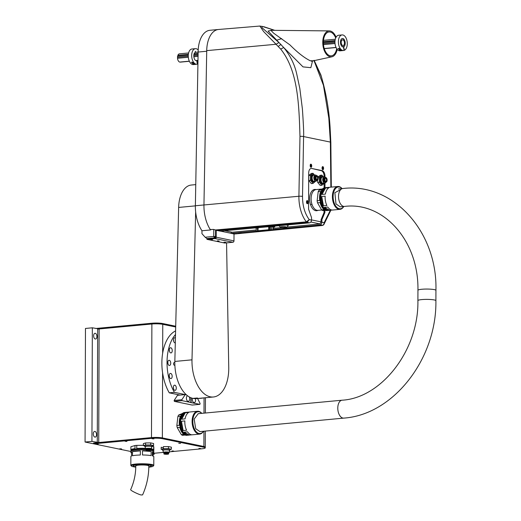 <?xml version="1.0" encoding="UTF-8"?>
<svg xmlns="http://www.w3.org/2000/svg" width="521" height="521" viewBox="0 0 521 521"><rect width="100%" height="100%" fill="white"/><g stroke="black" fill="none" stroke-linecap="round" stroke-linejoin="round"><path stroke-width="0.78" d="M95.682 328.497L151.885 323.235L151.878 324.003A7.822 1.101 0.2 0 1 162.76 324.322L175.688 326.993L162.76 324.322A7.822 1.101 -179.8 0 0 151.878 324.003L99.12 328.953L92.334 327.807L85.47 328.451L85.073 442.036L130.882 451.505M203.939 431.219L203.887 446.49L162.363 437.907L203.887 446.49A7.822 1.101 0.2 0 1 205.274 447.116L205.326 431.088M97.668 329.083L151.878 324.003L151.481 438.369L93.572 443.794L93.578 443.019L151.481 437.594A7.822 1.101 0.2 0 1 162.363 437.907A7.822 1.101 -179.8 0 0 151.481 437.594L98.723 442.537L91.937 441.391L85.073 442.036M153.135 454.364L154.209 454.26L153.135 454.038M154.209 454.26L154.216 453.25M91.937 441.391L92.334 327.807M93.637 335.824A2.866 1.615 -95.4 0 1 95.004 333.31A2.866 1.615 -95.4 0 1 96.88 336.012A2.866 1.615 -95.4 0 1 95.538 339.021A2.866 1.615 -95.4 0 1 93.637 335.824M93.298 433.921A2.866 1.615 -95.4 0 1 94.659 431.408A2.866 1.615 -95.4 0 1 96.535 434.11A2.866 1.615 -95.4 0 1 95.193 437.119A2.866 1.615 -95.4 0 1 93.298 433.921M190.699 402.564L199.901 404.335L192.184 405.058L174.34 401.372L182.057 400.649L190.699 402.479M187.488 395.739A2.866 1.615 84.6 0 0 186.394 398.187A2.866 1.615 84.6 0 0 188.296 401.378A2.866 1.615 84.6 0 0 189.559 399.802A2.866 1.615 84.6 0 0 189.273 396.93M182.057 400.649L181.855 399.724L185.222 394.586L186.394 394.827L174.424 392.352A37.805 21.302 84.6 0 1 175.505 334.502M190.849 397.718L190.836 402.466M185.222 394.586L177.505 395.309L174.131 400.447L174.34 401.372M192.477 398.278A2.866 1.615 84.6 0 0 192.327 399.412A2.866 1.615 84.6 0 0 194.229 402.609A2.866 1.615 84.6 0 0 195.382 398.65M191.129 402.525L191.148 397.842M197.557 398.48L200.116 403.501L199.901 404.335M151.885 323.235A7.822 1.101 0.2 0 1 162.767 323.548L175.707 326.224M205.267 447.891A7.822 1.101 0.2 0 0 203.88 447.259L203.887 446.49A7.822 1.101 0.2 0 1 205.274 447.116L205.267 447.891A7.822 1.101 0.2 0 1 201.894 448.783L169.397 451.831M180.572 443.41L178.729 443.273L180.572 443.41M173.76 451.088L171.917 450.945L173.76 451.088M121.595 448.939L119.752 448.796L121.595 448.939M98.163 444.1L96.326 443.957L98.163 444.1M126.903 441.404L125.066 441.261L126.903 441.404M153.929 438.871L152.086 438.734L153.929 438.871M200.78 448.555L198.944 448.412L200.78 448.555M153.135 453.355L163.151 452.417M203.88 447.259L162.363 438.682L162.591 372.789M151.481 438.369A7.822 1.101 0.2 0 1 162.363 438.682M163.373 446.875L163.366 447.552M133.949 445.839L131.943 446.425M143.379 445.299L139.185 445.344M131.494 450.886A11.475 1.609 0.2 0 1 130.888 450.365A11.475 1.609 0.2 0 1 145.587 448.868M150.556 449.304A11.475 1.609 0.2 0 1 153.832 450.444A11.475 1.609 0.2 0 1 153.226 450.958M152.79 450.802L152.79 450.444A10.427 1.465 -179.8 0 0 150.816 449.577M146.381 449.069A10.427 1.465 -179.8 0 0 131.93 450.372L131.93 450.73M153.832 449.949L153.845 446.849A11.475 1.609 -179.8 0 0 153.845 446.829A11.475 1.609 -179.8 0 0 153.669 446.549L153.656 449.649A11.475 1.609 -179.8 0 0 151.292 448.907M145.346 448.34A11.475 1.609 -179.8 0 0 136.749 448.464L136.762 445.364A11.475 1.609 -179.8 0 0 134.991 445.533L134.985 448.633A11.475 1.609 -179.8 0 0 130.888 449.831L130.901 446.731A11.475 1.609 -179.8 0 0 130.901 446.751A11.475 1.609 -179.8 0 0 130.901 446.771L130.888 450.365M153.669 446.549L152.132 446.23M134.991 445.533L130.901 446.731M143.379 445.312L136.762 445.364M135.773 467.109A10.954 1.537 0.2 0 1 131.468 466.074L130.953 465.566A11.475 1.609 0.2 0 1 130.836 465.338A11.475 1.609 0.2 0 1 135.786 464.029A11.475 1.609 0.2 0 1 147.638 463.97A11.475 1.609 0.2 0 1 153.78 465.416A11.475 1.609 0.2 0 1 153.662 465.644L153.148 466.152A10.954 1.537 0.2 0 1 148.811 467.155M153.78 465.416L153.812 456.643A11.475 1.609 -179.8 0 0 152.347 455.849L152.36 451.72A11.475 1.609 0.2 0 1 153.825 452.508L153.832 451.479A11.475 1.609 -179.8 0 0 150.712 450.359M146.121 449.929A11.475 1.609 -179.8 0 0 130.882 451.401L130.882 452.43A11.475 1.609 0.2 0 1 131.572 451.883L131.553 456.012A11.475 1.609 -179.8 0 0 130.869 456.559L130.836 465.338M132.477 455.745L132.49 451.616A11.475 1.609 0.2 0 1 140.351 450.88L140.338 455.009A11.475 1.609 -179.8 0 0 132.477 455.745M131.566 452.983A11.475 1.609 0.2 0 1 130.882 452.43M142.48 454.989L142.5 450.86A11.475 1.609 0.2 0 1 151.136 451.466L151.123 455.595A11.475 1.609 -179.8 0 0 142.48 454.989M153.825 452.508A11.475 1.609 0.2 0 1 153.135 453.055L153.128 456.09M131.468 466.074A10.954 1.537 0.2 0 1 136.079 464.608A10.954 1.537 0.2 0 1 148.068 464.608A10.954 1.537 0.2 0 1 153.148 466.152M140.351 450.88L132.49 451.616M151.136 451.466L142.5 450.86M153.135 453.055L152.36 451.72M148.817 466.79A8.994 1.263 -179.8 0 0 151.305 465.924A8.994 1.263 -179.8 0 0 142.311 464.628A8.994 1.263 -179.8 0 0 133.311 465.865A8.994 1.263 -179.8 0 0 135.779 466.744M141.302 494.95L142.585 494.904C146.707 485.689 148.791 476.031 148.824 465.917A6.519 0.918 -179.8 0 0 147.671 465.39A6.519 0.918 -179.8 0 0 140.364 465.012A6.519 0.918 -179.8 0 0 135.786 465.872C135.76 474.136 134.066 482.036 130.693 489.558C129.755 490.378 140.501 495.282 141.302 494.95M164.923 453.661A2.345 0.332 -179.8 0 0 163.913 453.928A2.345 0.332 -179.8 0 0 166.258 454.266A2.345 0.332 -179.8 0 0 168.609 453.941A2.345 0.332 -179.8 0 0 167.352 453.648A2.345 0.332 -179.8 0 0 164.923 453.661M168.609 453.941L168.609 453.166A2.345 0.332 -179.8 0 0 167.352 452.873A2.345 0.332 -179.8 0 0 164.929 452.886A2.345 0.332 -179.8 0 0 163.913 453.153L163.913 453.928M169.924 449.675L171.376 449.245L168.465 448.646L163.366 448.685L161.171 449.33L162.624 449.63M163.145 450.574A3.654 0.514 0.2 0 1 162.624 450.307L162.624 449.278A3.654 0.514 0.2 0 1 166.277 448.776A3.654 0.514 0.2 0 1 169.924 449.304L169.924 450.333A3.654 0.514 0.2 0 1 169.397 450.593M163.366 448.685L163.373 446.621L168.472 446.582L168.465 448.646M168.472 446.582L171.383 447.181L171.376 449.245M163.366 447.715L161.184 447.265L161.171 449.33M162.624 450.307A3.654 0.514 0.2 0 1 166.271 449.805A3.654 0.514 0.2 0 1 169.924 450.333M169.397 452.397L169.403 450.333A3.126 0.436 -179.8 0 0 167.723 449.936A3.126 0.436 -179.8 0 0 164.493 449.955A3.126 0.436 -179.8 0 0 163.145 450.307L163.138 452.378A3.126 0.436 0.2 0 1 164.486 452.02A3.126 0.436 0.2 0 1 167.716 452A3.126 0.436 0.2 0 1 169.397 452.397A3.126 0.436 0.2 0 1 168.348 452.723M164.18 452.703A3.126 0.436 0.2 0 1 163.138 452.378M164.174 453.003L164.18 452.378L165.079 452.143L168.348 452.391L168.348 453.016M149.475 450.47C150.68 450.151 150.009 450.014 147.456 450.053L149.475 450.47M147.13 449.981A2.345 0.332 -179.8 0 0 146.121 450.248A2.345 0.332 -179.8 0 0 148.465 450.587A2.345 0.332 -179.8 0 0 150.81 450.268A2.345 0.332 -179.8 0 0 149.553 449.968A2.345 0.332 -179.8 0 0 147.13 449.981M150.81 450.268L150.816 449.493A2.345 0.332 -179.8 0 0 149.56 449.193A2.345 0.332 -179.8 0 0 147.137 449.206A2.345 0.332 -179.8 0 0 146.121 449.473L146.121 450.248M152.132 445.996L153.584 445.572L150.673 444.967L145.574 445.012L143.379 445.65L144.831 445.95M145.346 446.894A3.654 0.514 0.2 0 1 144.825 446.634L144.831 445.598A3.654 0.514 0.2 0 1 148.485 445.097A3.654 0.514 0.2 0 1 152.132 445.624L152.125 446.66A3.654 0.514 0.2 0 1 151.604 446.92M143.379 445.65L143.386 443.586L145.58 442.948L145.574 445.012M145.58 442.948L150.68 442.902L150.673 444.967M150.68 442.902L153.591 443.508L153.584 445.572M144.825 446.634A3.654 0.514 0.2 0 1 148.478 446.132A3.654 0.514 0.2 0 1 152.125 446.66M151.598 448.718L151.604 446.653A3.126 0.436 -179.8 0 0 149.931 446.263A3.126 0.436 -179.8 0 0 146.701 446.276A3.126 0.436 -179.8 0 0 145.352 446.634L145.339 448.698A3.126 0.436 0.2 0 1 146.694 448.34A3.126 0.436 0.2 0 1 149.924 448.327A3.126 0.436 0.2 0 1 151.598 448.718A3.126 0.436 0.2 0 1 150.556 449.043M146.381 449.03A3.126 0.436 0.2 0 1 145.339 448.698M146.381 449.323L146.388 448.705L147.287 448.464L150.556 448.718L150.556 449.343M173.337 387.461A2.605 1.472 -95.4 0 1 174.574 385.169A2.605 1.472 -95.4 0 1 176.28 387.631A2.605 1.472 -95.4 0 1 175.063 390.359A2.605 1.472 -95.4 0 1 173.337 387.461M169.195 375.706A2.605 1.472 -95.4 0 1 170.439 373.42A2.605 1.472 -95.4 0 1 172.145 375.875A2.605 1.472 -95.4 0 1 170.921 378.611A2.605 1.472 -95.4 0 1 169.195 375.706M167.775 362.564A2.605 1.472 -95.4 0 1 169.012 360.272A2.605 1.472 -95.4 0 1 170.719 362.733A2.605 1.472 -95.4 0 1 169.501 365.468A2.605 1.472 -95.4 0 1 167.775 362.564M169.286 350.021A2.605 1.472 -95.4 0 1 170.523 347.735A2.605 1.472 -95.4 0 1 172.23 350.19A2.605 1.472 -95.4 0 1 171.012 352.925A2.605 1.472 -95.4 0 1 169.286 350.021M175.297 342.89A2.605 1.472 -95.4 0 1 175.232 342.903A2.605 1.472 -95.4 0 1 173.506 339.998A2.605 1.472 -95.4 0 1 174.743 337.712A2.605 1.472 -95.4 0 1 175.421 337.921M174.861 364.863A1.302 0.736 -95.4 0 1 174.418 365.208A1.302 0.736 -95.4 0 1 173.565 363.977A1.302 0.736 -95.4 0 1 174.177 362.616A1.302 0.736 -95.4 0 1 174.822 363.098M202.037 398.057L202.441 398.142A37.805 21.302 84.6 0 0 202.545 398.011M173.5 388.686A2.605 1.472 84.6 0 0 173.35 387.11M169.358 376.93A2.605 1.472 84.6 0 0 169.214 375.361M167.938 363.788A2.605 1.472 84.6 0 0 167.788 362.212M169.449 351.245A2.605 1.472 84.6 0 0 169.299 349.676M173.662 341.222A2.605 1.472 84.6 0 0 173.519 339.653M180.084 395.068L169.279 392.834L174.424 392.352M202.441 398.142L197.615 398.598M175.59 330.894A37.805 21.302 84.6 0 0 169.279 392.834M203.464 431.264A11.475 6.467 -95.4 0 1 199.699 434.104A11.475 6.467 -95.4 0 1 192.106 421.333A11.475 6.467 -95.4 0 1 197.557 411.258A11.475 6.467 -95.4 0 1 201.783 413.348M184.812 422.017A11.475 6.467 84.6 0 0 186.59 430.229L183.158 430.548A11.475 6.467 -95.4 0 1 181.38 422.336A11.475 6.467 -95.4 0 1 181.419 421.235L184.851 420.916A11.475 6.467 84.6 0 0 184.812 422.017M197.557 411.258L190.269 411.942A11.475 6.467 84.6 0 0 189.839 412.007L186.407 412.332A11.475 6.467 -95.4 0 1 186.837 412.261L185.977 412.345A11.475 6.467 84.6 0 0 180.526 422.42A11.475 6.467 84.6 0 0 188.12 435.191L188.98 435.107A11.475 6.467 -95.4 0 1 184.076 432.137L187.508 431.818A11.475 6.467 84.6 0 0 192.405 434.788L199.699 434.104M185.085 418.871L181.66 419.197A11.475 6.467 -95.4 0 1 185.248 412.788L188.68 412.463A11.475 6.467 84.6 0 0 185.085 418.871M186.837 412.261A11.475 6.467 -95.4 0 1 187.273 412.248M191.975 434.801L189.41 435.042A11.475 6.467 -95.4 0 1 188.98 435.107M203.405 431.271A10.954 6.167 -95.4 0 1 195.141 430.307A10.954 6.167 -95.4 0 1 193.786 415.836A10.954 6.167 -95.4 0 1 201.725 413.355M185.248 412.788L181.66 419.197M181.419 421.235L183.158 430.548M184.076 432.137L189.41 435.042M198.247 413.681L194.17 419.066L195.681 428.672L199.927 431.596M187.69 435.204A11.475 6.467 -95.4 0 1 187.26 435.269A11.475 6.467 -95.4 0 1 179.667 422.498A11.475 6.467 -95.4 0 1 185.118 412.424A11.475 6.467 -95.4 0 1 185.554 412.411M181.686 416.246A10.427 5.874 84.6 0 0 180.259 422.622A10.427 5.874 84.6 0 0 183.177 432.156M184.909 412.45A11.475 6.467 84.6 0 0 184.688 412.463A11.475 6.467 84.6 0 0 181.288 414.736L178.716 414.977A11.475 6.467 84.6 0 0 177.908 416.422L180.481 416.181A11.475 6.467 84.6 0 0 179.237 422.538A11.475 6.467 84.6 0 0 179.413 425.26L176.84 425.501A11.475 6.467 84.6 0 0 177.231 427.598L179.804 427.357A11.475 6.467 84.6 0 0 183.887 434.41L181.315 434.651A11.475 6.467 84.6 0 0 182.513 435.302L185.085 435.061A11.475 6.467 84.6 0 0 186.831 435.309A11.475 6.467 84.6 0 0 187.046 435.282M177.231 427.598L181.315 434.651M177.908 416.422L176.84 425.501M182.311 413.563L178.716 414.977M343.756 206.498A11.475 6.467 -95.4 0 1 339.992 209.344A11.475 6.467 -95.4 0 1 332.398 196.573A11.475 6.467 -95.4 0 1 337.855 186.498A11.475 6.467 -95.4 0 1 342.076 188.589M325.104 197.257A11.475 6.467 84.6 0 0 326.882 205.469L323.45 205.788A11.475 6.467 -95.4 0 1 321.672 197.576A11.475 6.467 -95.4 0 1 321.711 196.476L325.143 196.156A11.475 6.467 84.6 0 0 325.104 197.257M337.855 186.498L330.561 187.182A11.475 6.467 84.6 0 0 330.132 187.247L326.7 187.567A11.475 6.467 -95.4 0 1 327.129 187.501L326.27 187.58A11.475 6.467 84.6 0 0 320.819 197.654A11.475 6.467 84.6 0 0 328.412 210.425L329.272 210.347A11.475 6.467 -95.4 0 1 324.368 207.378L327.8 207.052A11.475 6.467 84.6 0 0 332.704 210.028L339.992 209.344M325.384 194.112L321.952 194.431A11.475 6.467 -95.4 0 1 325.54 188.022L328.972 187.703A11.475 6.467 84.6 0 0 325.384 194.112M327.129 187.501A11.475 6.467 -95.4 0 1 327.566 187.488M332.268 210.041L329.702 210.282A11.475 6.467 -95.4 0 1 329.272 210.347M343.697 206.505A10.954 6.167 -95.4 0 1 335.433 205.548A10.954 6.167 -95.4 0 1 334.078 191.07A10.954 6.167 -95.4 0 1 342.017 188.595M325.54 188.022L321.952 194.431M321.711 196.476L323.45 205.788M324.368 207.378L329.702 210.282M340.734 189.572L334.873 192.692L335.973 203.913L340.22 206.83M321.978 191.481A10.427 5.874 84.6 0 0 320.552 197.856A10.427 5.874 84.6 0 0 323.469 207.391M327.983 210.445A11.475 6.467 -95.4 0 1 327.553 210.51A11.475 6.467 -95.4 0 1 319.959 197.739A11.475 6.467 -95.4 0 1 325.41 187.664A11.475 6.467 -95.4 0 1 325.846 187.645M325.202 187.69A11.475 6.467 84.6 0 0 324.987 187.703A11.475 6.467 84.6 0 0 321.581 189.976L319.008 190.217A11.475 6.467 84.6 0 0 318.201 191.663L320.773 191.415A11.475 6.467 84.6 0 0 319.529 197.778A11.475 6.467 84.6 0 0 319.705 200.494L317.133 200.735A11.475 6.467 84.6 0 0 317.523 202.832L320.096 202.591A11.475 6.467 84.6 0 0 324.179 209.644L321.607 209.885A11.475 6.467 84.6 0 0 322.805 210.543L325.378 210.302A11.475 6.467 84.6 0 0 327.123 210.549A11.475 6.467 84.6 0 0 327.338 210.523M321.607 209.885L317.523 202.832M317.133 200.735L318.201 191.663M319.008 190.217L322.603 188.804M322.037 189.025L316.071 189.585A10.427 5.874 84.6 0 0 311.115 198.742A10.427 5.874 84.6 0 0 318.018 210.354L321.776 210.002M195.649 211.923L191.995 359.835A32.335 18.215 84.6 0 0 213.382 396.995A32.335 18.215 84.6 0 0 228.745 367.429L226.563 242.864M191.995 359.835L174.841 361.444A32.335 18.215 84.6 0 0 192.946 398.396L197.238 397.992A32.335 18.215 84.6 0 0 197.537 398.051L193.245 398.454A32.335 18.215 84.6 0 0 196.228 398.604L213.382 396.995M174.841 361.444L178.638 207.436L195.375 205.867M195.753 184.623L191.266 185.046A26.597 14.985 84.6 0 0 178.638 207.436M344.466 43.048A2.866 1.615 84.6 0 0 342.564 39.857A2.866 1.615 84.6 0 0 341.222 42.865A2.866 1.615 84.6 0 0 343.098 45.568A2.866 1.615 84.6 0 0 344.466 43.048A2.866 1.615 -95.4 0 1 342.01 45.001A2.866 1.615 -95.4 0 1 342.023 40.084A2.866 1.615 -95.4 0 1 344.466 43.048M189.377 61.283L180.266 62.136A0.723 0.41 84.6 0 0 180.194 62.032M189.331 61.172L179.667 62.077A4.175 2.351 -95.4 0 1 177.505 58.274A0.723 0.41 84.6 0 0 177.466 57.232A4.175 2.351 -95.4 0 1 177.602 56.164A0.723 0.41 84.6 0 0 177.869 55.291A4.175 2.351 -95.4 0 1 179.445 53.832L188.602 52.973M344.016 39.557L344.16 39.544A0.723 0.41 -95.4 0 1 343.626 38.977A4.175 2.351 84.6 0 0 342.44 38.561A4.175 2.351 84.6 0 0 340.864 40.013L340.864 40.013A0.723 0.41 -95.4 0 1 340.597 40.885A4.175 2.351 84.6 0 0 340.467 41.96L340.467 41.96A0.723 0.41 -95.4 0 1 340.5 43.002L340.5 43.002A4.175 2.351 84.6 0 0 342.668 46.805L342.668 46.805A0.723 0.41 -95.4 0 1 343.261 46.864L343.183 46.87M336.078 47.535L324.264 48.642M197.98 60.475L196.482 60.618M195.968 60.553L197.987 60.364M324.225 48.531L336.025 47.424M343.261 46.864A4.175 2.351 84.6 0 0 343.873 46.629A0.723 0.41 -95.4 0 1 344.368 46.161A4.175 2.351 84.6 0 0 344.967 41.322A0.723 0.41 -95.4 0 1 344.642 40.391A4.175 2.351 84.6 0 0 344.16 39.544A0.723 0.41 -95.4 0 1 343.626 38.977A4.175 2.351 84.6 0 0 340.864 40.013A0.723 0.41 -95.4 0 1 340.597 40.885L340.597 40.885A4.175 2.351 84.6 0 0 340.467 41.96A0.723 0.41 -95.4 0 1 340.5 43.002A4.175 2.351 84.6 0 0 342.668 46.805A0.723 0.41 -95.4 0 1 343.261 46.864A4.175 2.351 84.6 0 0 343.873 46.629A0.723 0.41 -95.4 0 1 344.368 46.161L344.062 46.193M177.869 55.291L188.355 54.308M194.17 53.761L198.11 53.396M323.378 41.654L335.049 40.56M334.97 41.413L323.359 42.501M198.091 54.243L193.897 54.633M188.276 55.161L177.602 56.164M177.466 57.232L188.257 56.222M193.766 55.708L198.078 55.304M323.385 43.562L334.957 42.475M335.016 43.517L323.456 44.598M198.058 56.346L193.799 56.75M188.322 57.258L177.505 58.274M210.543 229.566L210.543 229.956A28.681 16.158 -95.4 0 1 203.952 204.961L206.72 50.628L276.052 44.272L263.678 31.631L259.849 26.05L218.573 29.476A24.767 13.956 84.6 0 0 206.72 50.628M278.338 46.512C279.744 45.099 280.715 44.546 281.262 44.852L278.904 42.546L276.052 44.272L280.695 49.091C298.253 70.915 299.002 105.835 299.979 136.391L298.911 196.261L203.952 204.961A28.681 16.158 84.6 0 0 210.289 229.579L213.33 229.422L215.557 229.976L306.341 221.868L309.246 219.628C304.772 213.538 302.525 205.808 302.519 196.43L303.587 136.561C303.893 134.138 303.496 124.936 302.395 108.948L299.809 88.375L296.664 73.695C294.502 64.187 290.184 55.467 283.704 47.528L303.02 66.89L310.848 67.678L312.613 60.651M271.441 30.316L268.094 31.091L283.704 47.528L280.695 49.091M216.215 230.262L216.189 237.198A1.302 1.062 101.7 0 1 215.108 238.592L206.961 239.354L206.961 238.579L215.114 237.817L215.544 237.263L215.57 229.976L217.198 230.536A3.387 0.475 0.2 0 1 217.895 230.64L220.344 231.148L309.344 222.871C310.646 222.591 311.363 221.659 311.506 220.09L311.512 217.511L308.575 209.155L308.699 173.011A5.217 2.937 -95.4 0 1 311.187 168.433A5.217 2.937 -95.4 0 1 311.688 168.459L322.063 170.608A5.217 2.937 -95.4 0 1 325.013 176.385L325.013 177.088M310.21 165.834L310.21 165.313A1.302 0.736 -95.4 0 1 310.874 164.167A1.302 0.736 -95.4 0 1 311.695 165.619L311.695 166.14A1.302 0.736 -95.4 0 1 311.115 167.274A1.302 0.736 -95.4 0 1 310.21 165.834M306.524 202.272L306.524 201.751A1.302 0.736 -95.4 0 1 307.188 200.605A1.302 0.736 -95.4 0 1 308.009 202.057L308.002 202.578A1.302 0.736 -95.4 0 1 307.429 203.718A1.302 0.736 -95.4 0 1 306.524 202.272M322.076 168.283L322.076 167.769A1.302 0.736 -95.4 0 1 322.74 166.622A1.302 0.736 -95.4 0 1 323.561 168.075L323.554 168.589A1.302 0.736 -95.4 0 1 322.981 169.729A1.302 0.736 -95.4 0 1 322.076 168.283M324.896 210.347L324.889 212.522L321.893 219.654L321.887 222.239C321.744 223.809 321.027 224.733 319.738 225.02L322.786 225.261L321.991 225.482C323.411 225.092 324.127 224.167 324.147 222.701L330.353 210.217M324.987 183.04L324.974 187.703L325.41 187.664M313.916 60.39L323.45 85.32L328.816 118.111L330.373 142.096L303.587 136.561A2.605 0.417 -179 0 0 299.979 136.391M337.211 49.352A13.038 7.346 -95.4 0 1 331.818 56.815A13.038 7.346 -95.4 0 1 322.766 42.364A13.038 7.346 -95.4 0 1 329.389 30.902L270.855 30.309L273.577 33.129L289.923 44.891C297.556 52.562 304.31 57.844 310.184 60.729L311.975 60.775M278.904 42.546L262.017 27.73L261.998 26.317L274.73 30.348M285.423 224.714L287.963 224.61L285.423 224.714L285.449 224.388M255.394 227.527L257.941 227.423L255.394 227.527L255.42 227.202M225.372 230.341L227.911 230.236L225.372 230.341L225.398 230.015M217.198 230.536L307.097 222.408L309.246 219.628L311.506 220.09M310.672 167.124A1.394 0.788 84.6 0 0 310.887 166.232L310.887 165.711A1.394 0.788 84.6 0 0 310.464 164.402M306.986 203.561A1.394 0.788 84.6 0 0 307.201 202.669L307.201 202.148A1.394 0.788 84.6 0 0 306.778 200.839M322.532 169.579A1.394 0.788 84.6 0 0 322.753 168.68L322.753 168.166A1.394 0.788 84.6 0 0 322.33 166.85M321.887 222.239L324.147 222.701L323.678 224.896M256.254 229.982L231.161 232.353L231.161 233.382L256.247 231.018M273.31 229.403L319.738 225.02M321.893 219.654L321.04 219.738L321.027 222.317L319.738 223.984L287.24 227.058M282.174 227.534L273.31 228.374M324.889 212.522L324.029 212.607L321.04 219.738M325.013 176.385L324.16 176.463L324.153 176.853M324.134 183.503L324.114 187.892M324.036 210.425L324.029 212.607M324.16 176.463A5.217 2.937 84.6 0 0 321.21 170.68L322.063 170.608M311.688 168.459L321.21 170.68M329.389 30.902A13.038 7.346 -95.4 0 1 336.078 37.232M231.161 233.382L233.61 233.89A3.387 0.475 0.2 0 1 234.053 234.02L234.124 233.812M238.716 233.102L241.262 232.998L238.716 233.102L238.742 232.77M271.089 230.048L261.36 231.239L257.941 230.796L258.175 227.69L268.732 226.7L268.725 229.748L271.089 230.08M298.767 227.475L301.307 227.371L298.767 227.475L298.793 227.143M336.696 48.661A11.99 6.753 -95.4 0 1 331.688 55.78A11.99 6.753 -95.4 0 1 330.138 55.767A11.99 6.753 -95.4 0 1 323.365 43.158A11.99 6.753 -95.4 0 1 329.454 31.944A11.99 6.753 -95.4 0 1 335.7 38.007M238.553 231.656L240.038 231.513M298.696 225.977L299.705 225.88M216.189 237.198L233.981 240.878L234.007 234.001M317.986 210.354A10.694 6.024 -95.4 0 1 316.696 210.738A10.694 6.024 -95.4 0 1 309.702 200.657A10.694 6.024 -95.4 0 1 314.697 189.455A10.694 6.024 -95.4 0 1 315.733 189.514A10.694 6.024 -95.4 0 1 316.039 189.585M322.115 167.378A1.172 0.664 -95.4 0 1 322.245 169.149M310.249 164.929A1.172 0.664 -95.4 0 1 310.379 166.694M306.563 201.367A1.172 0.664 -95.4 0 1 306.693 203.131M233.981 240.878A1.302 1.062 101.7 0 1 232.907 242.265L224.753 243.033L206.961 239.354M315.518 189.683A10.694 6.024 84.6 0 0 315.088 189.572A10.694 6.024 84.6 0 0 314.378 189.501M316.371 210.751A10.694 6.024 84.6 0 0 317.452 210.36M217.335 240.852L219.178 240.995L217.335 240.852M224.01 242.232L225.847 242.376L224.01 242.232M210.66 239.478L212.503 239.621L210.66 239.478M268.725 229.748L258.162 230.738M270.542 227.058L268.732 226.7M270.529 229.807L270.542 226.707L271.806 226.589L273.317 226.902L273.31 229.995L270.529 229.807L273.18 229.781L273.193 226.687M254.86 227.866L256.26 228.289M273.317 227.208L274.847 226.974L271.864 226.361M256.247 231.142L259.022 231.337L256.247 231.142L256.26 228.048L257.947 227.957M271.806 226.589L271.793 229.683M259.022 231.337L259.028 230.985M257.511 231.024L257.524 227.924M272.366 229.995L271.135 229.898L272.366 229.995M258.084 231.331L256.853 231.239L258.084 231.331M278.755 225.554L280.558 227.345C282.727 227.833 287.631 227.377 287.13 227.11L288.139 225.586A4.696 0.658 -179.8 0 0 287.305 225.209A4.696 0.658 -179.8 0 0 286.101 225.033M324.459 179.563A2.345 1.322 84.6 0 0 326.009 182.174A2.345 1.322 84.6 0 0 327.11 179.719A2.345 1.322 84.6 0 0 325.573 177.505A2.345 1.322 84.6 0 0 324.459 179.563M325.573 177.505L324.928 177.563A2.345 1.322 84.6 0 0 323.815 179.628A2.345 1.322 84.6 0 0 325.371 182.239L326.009 182.174M325.684 182.135A2.345 1.322 84.6 0 0 326.211 181.523M325.892 178.11A2.345 1.322 84.6 0 0 325.26 177.602M324.14 183.138A3.654 2.058 -95.4 0 1 323.131 183.757L322.271 183.835A3.654 2.058 -95.4 0 1 319.855 179.771A3.654 2.058 -95.4 0 1 321.594 176.567L322.453 176.489A3.654 2.058 -95.4 0 1 323.554 176.906M323.202 176.658L321.952 175.134L319.419 177.147L319.406 182.213L321.913 185.268L324.446 183.112M323.131 183.757A3.654 2.058 -95.4 0 1 320.715 179.693A3.654 2.058 -95.4 0 1 322.453 176.489M318.044 177.036L320.233 175.297L321.952 175.134M321.913 185.268L320.2 185.43L317.686 182.376L319.406 182.213M319.419 177.147L318.11 177.27M317.693 180.019L317.686 182.376M325.885 182.187A3.126 1.765 -95.4 0 1 324.798 183.073L323.085 183.236A3.126 1.765 -95.4 0 1 321.014 179.752A3.126 1.765 -95.4 0 1 322.499 177.003L324.212 176.847A3.126 1.765 -95.4 0 1 325.449 177.518M324.798 183.073A3.126 1.765 -95.4 0 1 322.727 179.595A3.126 1.765 -95.4 0 1 324.212 176.847M325.69 177.882A3.126 1.765 -95.4 0 1 325.801 178.084A1.771 0.996 84.6 0 0 324.915 180.54A1.771 0.996 84.6 0 0 326.66 180.898A1.771 0.996 84.6 0 0 325.801 178.084M324.739 182.031L324.7 182.037A2.084 1.172 -95.4 0 1 323.32 179.712A2.084 1.172 -95.4 0 1 324.309 177.882L324.355 177.882M325.43 181.445A2.084 1.172 -95.4 0 1 325.182 181.79M324.993 177.824A2.084 1.172 -95.4 0 1 325.599 178.078M325.931 181.608A2.084 1.172 -95.4 0 1 325.384 181.972M315.563 177.726A2.345 1.322 84.6 0 0 317.113 180.338A2.345 1.322 84.6 0 0 318.214 177.876A2.345 1.322 84.6 0 0 316.677 175.668A2.345 1.322 84.6 0 0 315.563 177.726M316.677 175.668L316.032 175.727A2.345 1.322 84.6 0 0 314.918 177.785A2.345 1.322 84.6 0 0 316.475 180.396L317.113 180.338M316.788 180.299A2.345 1.322 84.6 0 0 317.315 179.686M316.996 176.274A2.345 1.322 84.6 0 0 316.364 175.766M315.244 181.301A3.654 2.058 -95.4 0 1 314.235 181.92L313.375 181.998A3.654 2.058 -95.4 0 1 310.959 177.935A3.654 2.058 -95.4 0 1 312.698 174.73L313.551 174.646A3.654 2.058 -95.4 0 1 314.658 175.069M314.306 174.822L313.056 173.298L310.523 175.31L310.509 180.377L313.017 183.431L315.55 181.269M314.235 181.92A3.654 2.058 -95.4 0 1 311.819 177.856A3.654 2.058 -95.4 0 1 313.551 174.646M310.523 175.31L308.81 175.473L311.337 173.454L313.056 173.298M313.017 183.431L311.304 183.594L308.79 180.54L310.509 180.377M308.81 175.473L308.79 180.54M316.989 180.351A3.126 1.765 -95.4 0 1 315.902 181.236L314.189 181.399A3.126 1.765 -95.4 0 1 312.118 177.915A3.126 1.765 -95.4 0 1 313.603 175.167L315.316 175.01A3.126 1.765 -95.4 0 1 316.553 175.675M315.902 181.236A3.126 1.765 -95.4 0 1 313.831 177.752A3.126 1.765 -95.4 0 1 315.316 175.01M316.794 176.046A3.126 1.765 -95.4 0 1 316.905 176.248A1.771 0.996 84.6 0 0 316.019 178.696A1.771 0.996 84.6 0 0 317.764 179.061A1.771 0.996 84.6 0 0 316.905 176.248M315.843 180.194L315.804 180.201A2.084 1.172 -95.4 0 1 314.423 177.876A2.084 1.172 -95.4 0 1 315.413 176.046L315.452 176.039M316.527 179.608A2.084 1.172 -95.4 0 1 316.286 179.953M316.097 175.981A2.084 1.172 -95.4 0 1 316.703 176.241M317.035 179.771A2.084 1.172 -95.4 0 1 316.488 180.136M198.136 52.041L206.707 51.24A24.767 13.956 -95.4 0 1 218.488 29.489L209.911 30.29A24.767 13.956 84.6 0 0 198.136 52.041L195.375 205.762A28.681 16.158 84.6 0 0 201.959 230.757L201.953 233.668L205.157 237.237L213.734 236.436L213.76 229.435M215.57 229.976L215.544 236.488L213.734 236.436L214.47 237.876L206.961 238.579L205.157 237.237M210.543 229.956L201.959 230.757M206.713 51.24L203.952 204.961L195.375 205.762M214.47 237.876L215.544 236.488M344.368 46.161A4.175 2.351 84.6 0 0 344.967 41.322A0.723 0.41 -95.4 0 1 344.642 40.391A4.175 2.351 84.6 0 0 344.16 39.544M342.232 38.593C344.98 37.636 346.432 45.627 343.71 46.721L344.361 50.29A7.822 4.409 84.6 0 0 347.136 41.582A7.822 4.409 84.6 0 0 342.102 34.927A7.822 4.409 84.6 0 0 338.442 43.126A7.822 4.409 84.6 0 0 343.56 50.498A7.822 4.409 84.6 0 0 344.081 50.394L343.43 46.831C340.688 47.789 339.23 39.798 341.952 38.704L341.932 38.606M342.102 34.927L338.67 35.246A7.822 4.409 84.6 0 0 335.01 43.445A7.822 4.409 84.6 0 0 340.128 50.824L343.56 50.498M340.18 50.557L338.018 48.349L341.216 50.459L340.18 50.557A1.563 1.276 69.4 0 1 339.184 48.466M340.923 49.847A0.886 0.723 69.4 0 1 339.725 48.759M196.736 60.579C193.988 61.537 192.536 53.546 195.251 52.452L195.349 51.319L195.753 52.302M197.029 60.566L197.661 64.037A7.822 4.409 84.6 0 0 197.921 63.907M198.188 49.99A7.822 4.409 84.6 0 0 195.408 48.674A7.822 4.409 84.6 0 0 191.748 56.874A7.822 4.409 84.6 0 0 196.866 64.246A7.822 4.409 84.6 0 0 197.381 64.142L196.736 60.592M195.408 48.674L191.975 48.994A7.822 4.409 84.6 0 0 188.315 57.193A7.822 4.409 84.6 0 0 193.434 64.571L196.866 64.246M193.486 64.304L191.324 62.097L194.515 64.207L193.486 64.304A1.563 1.276 69.4 0 1 192.49 62.214M194.222 63.588A0.886 0.723 69.4 0 1 193.03 62.507M309.344 222.871L306.341 221.868A27.678 15.597 -95.4 0 1 298.911 196.261A2.605 0.417 1 0 1 302.519 196.43M204.056 397.868L203.998 413.14M97.271 442.492L97.668 328.907M99.12 328.953L98.723 442.537M162.663 353.303L162.767 323.548M181.855 399.724L174.131 400.447M167.729 453.811L164.786 453.798M167.827 453.732L164.727 453.68M167.267 454.143L165.248 453.726L167.267 454.143M149.937 450.131L146.994 450.124M199.869 431.596L343.743 418.116A8.994 5.067 -95.4 0 1 337.855 409.636A8.994 5.067 -95.4 0 1 342.063 400.206L198.195 413.687M343.743 418.116C393.674 414.723 436.865 358.461 435.895 300.676A8.994 1.263 -179.8 0 0 426.901 299.38A8.994 1.263 -179.8 0 0 417.901 300.61C418.877 350.294 381.359 398.064 342.063 400.206M435.895 300.676L435.927 290.347A8.994 1.263 -179.8 0 0 426.94 289.057A8.994 1.263 -179.8 0 0 417.94 290.288L417.901 300.61M435.927 290.347C437.594 232.112 393.309 182.35 342.805 188.524A8.994 5.067 84.6 0 0 338.526 196.417A8.994 5.067 84.6 0 0 344.479 206.433C383.209 201.432 418.93 240.539 417.94 290.288M330.861 187.15L330.373 142.096L330.835 142.272L330.08 127.209C328.959 109.097 325.885 91.65 320.851 74.868L314.137 60.345M276.749 40.195L281.698 38.626M310.477 204.506L311.981 204.362M311.695 165.619L310.887 165.711M310.887 166.232L311.695 166.14M308.009 202.057L307.201 202.148M307.201 202.669L308.002 202.578M323.561 168.075L322.753 168.166M322.753 168.68L323.554 168.589M321.503 76.861L314.17 60.338M321.991 225.482L234.053 234.02M224.87 230.725L232.236 232.249M320.037 223.919L310.835 222.018M231.161 233.317L220.559 231.129M321.034 221.868L311.506 219.895M215.108 238.592L232.907 242.265M269.494 229.781L269.507 226.733M280.871 227.358A3.126 0.436 0.2 0 1 283.19 226.681A3.126 0.436 0.2 0 1 286.27 227.319A3.126 0.436 0.2 0 1 280.871 227.358M326.511 180.038A1.563 0.879 -95.4 0 1 325.768 181.412A1.563 0.879 -95.4 0 1 324.746 179.94A1.563 0.879 -95.4 0 1 325.475 178.299A1.563 0.879 -95.4 0 1 325.625 178.306A1.563 0.879 -95.4 0 1 326.511 180.038M317.615 178.202A1.563 0.879 -95.4 0 1 316.872 179.576A1.563 0.879 -95.4 0 1 315.85 178.097A1.563 0.879 -95.4 0 1 316.579 176.463A1.563 0.879 -95.4 0 1 316.729 176.469A1.563 0.879 -95.4 0 1 317.615 178.202M205.391 413.01L205.443 397.738M153.845 446.829L153.832 450.444M135.792 464.999L135.786 465.872M148.83 465.045L148.824 465.917M150.028 450.059L146.902 450.046M342.805 188.524L338.487 188.928M344.479 206.433L340.167 206.837M186.831 435.309L187.26 435.269M184.688 412.463L185.118 412.424M327.123 210.549L327.553 210.51M195.74 52.308L198.13 52.08M323.482 40.338L335.296 39.231M331.818 56.815L311.304 61.25M274.795 30.348L264.023 26.773L259.849 26.05M331.323 187.111L330.835 142.272M330.9 210.165L323.697 224.883L322.252 225.502L234.17 234.046M257.947 227.749L257.941 230.796M324.961 181.49L325.469 181.445M324.668 178.377L325.182 178.325M325.768 181.412C325.13 182.741 324.583 177.231 325.475 178.299M316.065 179.654L316.573 179.602M315.772 176.534L316.28 176.489M316.872 179.576C316.234 180.898 315.687 175.395 316.579 176.463"/></g></svg>
